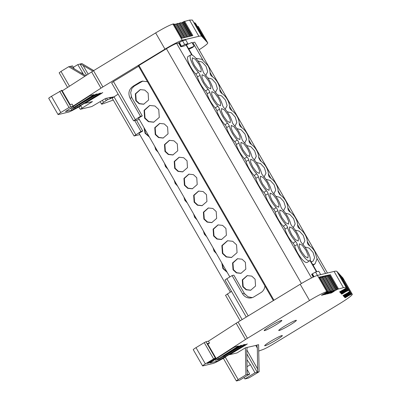 <?xml version="1.0" encoding="UTF-8"?>
<svg xmlns="http://www.w3.org/2000/svg" width="401" height="401" viewBox="0 0 401 401"><rect width="100%" height="100%" fill="white"/><g stroke="black" fill="none" stroke-linecap="round" stroke-linejoin="round"><path stroke-width="0.6" d="M284.69 326.098A10.18 0.872 150.1 0 0 278.725 330.489A10.18 0.872 150.1 0 0 290.419 324.735A10.18 0.872 150.1 0 0 296.379 320.339A10.18 0.872 150.1 0 0 284.69 326.098M270.635 341.336A10.18 0.872 150.1 0 0 264.67 345.732A10.18 0.872 150.1 0 0 276.364 339.973A10.18 0.872 150.1 0 0 282.324 335.582A10.18 0.872 150.1 0 0 270.635 341.336M270.144 326.193A10.18 0.872 150.1 0 0 264.184 330.589A10.18 0.872 150.1 0 0 275.873 324.83A10.18 0.872 150.1 0 0 281.838 320.439A10.18 0.872 150.1 0 0 270.144 326.193M222.986 356.399L238.269 346.594L241.597 345.261L222.986 356.399M195.818 74.025L198.375 72.386A11.554 3.193 -121.3 0 1 193.447 65.644A11.554 3.193 -121.3 0 1 190.721 54.977A11.554 3.193 -121.3 0 1 199.949 64.095A11.554 3.193 -121.3 0 1 203.031 71.278A2.476 0.682 -121.3 0 0 204.746 74.26A11.554 3.193 -121.3 0 1 212.756 88.185A2.476 0.682 -121.3 0 0 214.47 91.172A11.554 3.193 -121.3 0 1 222.48 105.097A2.476 0.682 -121.3 0 0 224.194 108.08A11.554 3.193 -121.3 0 1 232.204 122.009A2.476 0.682 -121.3 0 0 233.918 124.992A11.554 3.193 -121.3 0 1 241.928 138.916A2.476 0.682 -121.3 0 0 243.643 141.904A11.554 3.193 -121.3 0 1 251.653 155.829A2.476 0.682 -121.3 0 0 253.367 158.811A11.554 3.193 -121.3 0 1 261.377 172.741A2.476 0.682 -121.3 0 0 263.091 175.723A11.554 3.193 -121.3 0 1 271.101 189.653A2.476 0.682 -121.3 0 0 272.815 192.635A11.554 3.193 -121.3 0 1 280.82 206.56A2.476 0.682 -121.3 0 0 282.54 209.543A11.554 3.193 -121.3 0 1 290.545 223.472A2.476 0.682 -121.3 0 0 292.264 226.455A11.554 3.193 -121.3 0 1 300.269 240.384A2.476 0.682 -121.3 0 0 301.988 243.367A11.554 3.193 -121.3 0 1 306.91 250.109A11.554 3.193 -121.3 0 1 309.692 260.74A11.554 3.193 -121.3 0 1 300.409 251.658A11.554 3.193 -121.3 0 1 297.326 244.475L294.695 245.978A2.366 0.652 58.7 0 0 294.063 244.51A2.366 0.652 58.7 0 0 293.056 243.131A11.664 3.223 -121.3 0 1 288.083 236.319A11.664 3.223 -121.3 0 1 284.971 229.071A2.366 0.652 58.7 0 0 283.332 226.219A11.664 3.223 -121.3 0 1 278.359 219.412A11.664 3.223 -121.3 0 1 275.246 212.159A2.366 0.652 58.7 0 0 274.615 210.69A2.366 0.652 58.7 0 0 273.607 209.307A11.664 3.223 -121.3 0 1 268.635 202.5A11.664 3.223 -121.3 0 1 265.522 195.247A2.366 0.652 58.7 0 0 264.896 193.778A2.366 0.652 58.7 0 0 263.883 192.395A11.664 3.223 -121.3 0 1 258.911 185.588A11.664 3.223 -121.3 0 1 255.798 178.34A2.366 0.652 58.7 0 0 255.171 176.866A2.366 0.652 58.7 0 0 254.159 175.488A11.664 3.223 -121.3 0 1 249.186 168.681A11.664 3.223 -121.3 0 1 246.074 161.428A2.366 0.652 58.7 0 0 245.447 159.959A2.366 0.652 58.7 0 0 244.435 158.575A11.664 3.223 -121.3 0 1 236.354 144.515A2.366 0.652 58.7 0 0 234.71 141.663A11.664 3.223 -121.3 0 1 229.738 134.856A11.664 3.223 -121.3 0 1 226.63 127.608A2.366 0.652 58.7 0 0 225.999 126.135A2.366 0.652 58.7 0 0 224.991 124.756A11.664 3.223 -121.3 0 1 220.014 117.949A11.664 3.223 -121.3 0 1 216.906 110.696A2.366 0.652 58.7 0 0 216.274 109.227A2.366 0.652 58.7 0 0 215.267 107.844A11.664 3.223 -121.3 0 1 210.289 101.037A11.664 3.223 -121.3 0 1 207.182 93.784A2.366 0.652 58.7 0 0 206.55 92.315A2.366 0.652 58.7 0 0 205.543 90.932A11.664 3.223 -121.3 0 1 200.57 84.125A11.664 3.223 -121.3 0 1 197.457 76.877A2.366 0.652 58.7 0 0 196.826 75.403A2.366 0.652 58.7 0 0 195.818 74.025A11.664 3.223 -121.3 0 1 190.846 67.218A11.664 3.223 -121.3 0 1 188.089 56.451L190.721 54.977M198.375 72.386A2.476 0.682 -121.3 0 1 199.427 73.834A2.476 0.682 -121.3 0 1 200.089 75.368L197.457 76.877M205.543 90.932L208.099 89.298A11.554 3.193 -121.3 0 1 203.172 82.556A11.554 3.193 -121.3 0 1 200.089 75.368M208.099 89.298A2.476 0.682 -121.3 0 1 209.152 90.741A2.476 0.682 -121.3 0 1 209.813 92.28L207.182 93.784M215.267 107.844L217.823 106.21A11.554 3.193 -121.3 0 1 212.896 99.463A11.554 3.193 -121.3 0 1 209.813 92.28M217.823 106.21A2.476 0.682 -121.3 0 1 218.876 107.653A2.476 0.682 -121.3 0 1 219.537 109.192L216.906 110.696M224.991 124.756L227.547 123.117A11.554 3.193 -121.3 0 1 222.62 116.375A11.554 3.193 -121.3 0 1 219.537 109.192M227.547 123.117A2.476 0.682 -121.3 0 1 228.6 124.566A2.476 0.682 -121.3 0 1 229.262 126.099L226.63 127.608M234.71 141.663L237.267 140.029A11.554 3.193 -121.3 0 1 232.344 133.287A11.554 3.193 -121.3 0 1 229.262 126.099M244.435 158.575L246.991 156.941A2.476 0.682 -121.3 0 1 248.049 158.385A2.476 0.682 -121.3 0 1 248.71 159.924L246.074 161.428M254.159 175.488L256.715 173.849A11.554 3.193 -121.3 0 1 251.793 167.107A11.554 3.193 -121.3 0 1 248.71 159.924M256.715 173.849A2.476 0.682 -121.3 0 1 257.773 175.297A2.476 0.682 -121.3 0 1 258.434 176.836L255.798 178.34M263.883 192.395L266.439 190.761A11.554 3.193 -121.3 0 1 261.512 184.019A11.554 3.193 -121.3 0 1 258.434 176.836M266.439 190.761A2.476 0.682 -121.3 0 1 267.497 192.204A2.476 0.682 -121.3 0 1 268.154 193.743L265.522 195.247M273.607 209.307L276.164 207.673A11.554 3.193 -121.3 0 1 271.236 200.926A11.554 3.193 -121.3 0 1 268.154 193.743M276.164 207.673A2.476 0.682 -121.3 0 1 277.221 209.116A2.476 0.682 -121.3 0 1 277.878 210.655L275.246 212.159M283.332 226.219L285.888 224.585A11.554 3.193 -121.3 0 1 280.961 217.838A11.554 3.193 -121.3 0 1 277.878 210.655M293.056 243.131L295.612 241.492A11.554 3.193 -121.3 0 1 290.685 234.75A11.554 3.193 -121.3 0 1 287.602 227.567L284.971 229.071M295.612 241.492A2.476 0.682 -121.3 0 1 296.67 242.936A2.476 0.682 -121.3 0 1 297.326 244.475M309.692 260.74L307.181 262.399A11.664 3.223 -121.3 0 1 297.808 253.231A11.664 3.223 -121.3 0 1 294.695 245.978M195.883 58.29L201.999 59.348L207.868 65.594C209.392 68.29 210.129 70.867 210.084 73.323L210.56 74.977L211.803 76.305C214.094 77.759 216.024 79.824 217.593 82.501C219.116 85.202 219.853 87.779 219.808 90.235L220.284 91.889L221.527 93.217C223.813 94.666 225.748 96.736 227.317 99.413C228.841 102.115 229.578 104.691 229.532 107.142L230.009 108.801L231.247 110.125C233.537 111.578 235.472 113.643 237.041 116.325C238.565 119.022 239.302 121.598 239.257 124.054L239.733 125.708L240.971 127.037C243.262 128.49 245.191 130.556 246.765 133.232C248.289 135.934 249.026 138.51 248.981 140.967L249.457 142.621L250.695 143.949C252.986 145.398 254.916 147.468 256.49 150.144C258.008 152.846 258.75 155.423 258.705 157.874L260.419 160.856C262.71 162.31 264.64 164.375 266.214 167.057C267.733 169.753 268.475 172.33 268.429 174.786L268.906 176.44L270.144 177.768C272.434 179.222 274.364 181.287 275.938 183.964C277.457 186.665 278.199 189.242 278.154 191.698L279.868 194.68C282.159 196.129 284.088 198.199 285.662 200.876C287.181 203.578 287.923 206.154 287.878 208.605L288.354 210.264L289.592 211.588C291.883 213.041 293.813 215.106 295.387 217.788C296.905 220.485 297.647 223.061 297.602 225.517L298.078 227.172L299.316 228.5C301.607 229.953 303.537 232.019 305.111 234.695C306.63 237.397 307.372 239.973 307.326 242.43L307.803 244.084L309.041 245.412C311.331 246.861 313.261 248.931 314.83 251.607L317.051 258.861L315.046 263.853L312.765 264.64M347.537 296.359L347.903 296.088L347.537 296.359L347.306 295.958L347.552 296.374L345.096 297.793L344.72 297.387L349.923 294.399L348.564 292.179M346.96 295.727L347.326 295.457L346.96 295.727L346.73 295.326L346.975 295.748L344.514 297.166L344.143 296.755L346.023 295.607L348.975 294.038L349.176 294.404L349.707 294.164M346.384 295.096L346.75 294.825L346.384 295.096L346.148 294.695L346.399 295.116L343.938 296.534L343.562 296.123L348.399 293.407L348.599 293.773L349.126 293.532L348.404 292.274M345.802 294.464L346.168 294.194L345.802 294.464L345.572 294.063L345.817 294.484L343.356 295.903L342.985 295.492L347.817 292.775L348.018 293.141L348.549 292.9L348.248 292.379M344.173 292.725L344.544 292.454L344.173 292.725L343.943 292.324L344.188 292.745L341.732 294.164L341.356 293.753L346.559 290.765L345.201 288.545M343.597 292.098L343.963 291.828L343.597 292.098L343.366 291.692L343.612 292.113L341.151 293.532L340.78 293.121L342.665 291.978L345.612 290.404L345.812 290.775L346.344 290.53M343.02 291.467L343.386 291.196L343.02 291.467L342.785 291.061L343.035 291.482L340.574 292.9L340.198 292.494L345.035 289.778L345.236 290.144L345.762 289.898L345.04 288.645M342.439 290.835L342.805 290.565L342.439 290.835L342.208 290.429L342.454 290.85L339.998 292.269L339.622 291.863L344.459 289.146L344.654 289.512L345.186 289.266L344.885 288.75M328.158 275.572L329.517 274.865L337.762 289.206L336.409 289.913L328.158 275.572L327.517 275.898L335.767 290.239L334.153 291.201L333.943 290.845M333.762 291.502L331.502 292.905L329.697 293.326L334.685 290.324L333.657 290.57L325.411 276.229L326.439 275.983L334.685 290.324L334.389 290.57M333.838 291.482L333.497 291.758L333.226 291.286M331.015 292.159L328.755 293.557L326.945 293.983L331.938 290.981L330.91 291.221L322.665 276.88L323.687 276.635L331.938 290.981L331.637 291.226M331.086 292.139L330.75 292.409L330.474 291.943M328.264 292.81L326.003 294.214L324.198 294.64L329.186 291.632L328.153 291.878L319.908 277.537L320.94 277.291L329.186 291.632L328.89 291.878M328.339 292.795L327.998 293.066L327.727 292.6M325.512 293.467L323.251 294.87L321.442 295.296L326.138 292.535M325.587 293.452L325.246 293.722L324.975 293.256M180.781 46.782L184.38 45.925L187.929 43.704L185.753 39.915L182.495 40.691L184.676 44.481L180.781 46.782L178.605 42.997L176.681 43.453A9.429 0.807 150.1 0 0 166.42 48.716L138.385 65.804M182.495 40.691L178.605 42.997M80.761 105.518L80.897 105.749L80.551 105.699L80.947 105.403L102.771 92.541M80.766 105.513L80.907 105.754L79.864 106.44L74.025 109.578A9.398 0.802 -29.9 0 1 68.566 112.095L58.27 114.551A4.702 0.401 -29.9 0 1 58.055 114.546A4.702 0.401 -29.9 0 1 60.807 112.521L69.037 107.513L70.766 106.626L73.223 106.039L102.877 86.932L164.986 49.148A15.664 1.338 -29.9 0 1 182.255 40.27L198.881 36.306A62.656 5.353 -29.9 0 1 201.693 36.285L207.718 42.847A23.499 2.005 -29.9 0 1 207.743 42.882L198.385 26.611L206.405 40.707L204.094 38.195L195.848 23.854L194.811 22.722L194.229 22.997L201.076 34.907M198.154 26.366L197.573 26.641L204.42 38.546M286.54 216.51L288.705 221.482L288.489 224.139L285.667 222.7L281.888 217.618L279.738 212.705L279.898 210.009L282.71 211.377L286.54 216.51M276.815 199.598L278.981 204.575L278.77 207.232L275.943 205.793L272.164 200.706L270.013 195.793L270.174 193.097L272.986 194.465L276.815 199.598M267.091 182.686L269.256 187.663L269.046 190.32L266.219 188.881L262.439 183.798L260.289 178.881L260.45 176.189L263.262 177.558L267.091 182.686M257.367 165.778L259.532 170.751L259.322 173.407L256.495 171.969L252.715 166.886L250.565 161.974L250.725 159.277L253.537 160.646L257.367 165.778M247.643 148.866L249.808 153.844L249.597 156.5L246.77 155.062L242.991 149.974L240.841 145.062L241.001 142.365L243.813 143.733L247.643 148.866M237.918 131.954L240.084 136.931L239.873 139.588L237.046 138.15L233.267 133.067L231.116 128.15L231.277 125.458L234.089 126.826L237.918 131.954M228.194 115.047L230.359 120.019L230.149 122.676L227.322 121.237L223.542 116.155L221.392 111.242L221.552 108.546L224.365 109.914L228.194 115.047M218.47 98.135L220.635 103.112L220.425 105.769L217.598 104.33L213.818 99.242L211.668 94.33L211.828 91.634L214.645 93.002L218.47 98.135M208.746 81.223L210.911 86.2L210.7 88.857L207.873 87.418L204.094 82.335L201.949 77.418L202.104 74.726L204.921 76.095L208.746 81.223M199.026 64.315L201.187 69.288L200.976 71.944L198.149 70.506L194.37 65.423L192.224 60.511L192.38 57.814L195.197 59.183L199.026 64.315M296.264 233.417L298.429 238.394L298.214 241.051L295.392 239.613L291.612 234.53L289.462 229.613L289.622 226.921L292.434 228.289L296.264 233.417M305.988 250.329L308.153 255.307L307.938 257.963L305.116 256.525L301.336 251.437L299.186 246.525L299.341 243.833L302.159 245.196L305.988 250.329M140.42 89.568L135.713 93.854L136.225 100.576L139.448 103.608L143.929 104.18M148.129 93.172L148.591 100.014L143.698 104.24L139.117 103.764L135.784 100.681L135.322 93.839L140.21 89.613L144.796 90.09L148.129 93.172M149.889 105.408L144.47 110.315L145.047 118.034L148.761 121.518L153.909 122.16M158.751 109.533L159.282 117.373L153.678 122.215L148.425 121.673L144.606 118.14L144.079 110.3L149.683 105.458L154.931 105.999L158.751 109.533M247.387 275.582L242.675 279.873L243.186 286.59L246.415 289.622L250.891 290.199M255.091 279.186L255.552 286.028L250.665 290.254L246.084 289.783L242.745 286.695L242.284 279.858L247.176 275.627L251.758 276.104L255.091 279.186M237.663 258.67L232.951 262.961L233.462 269.683L236.69 272.715L241.166 273.287M245.367 262.274L245.828 269.116L240.941 273.347L236.359 272.87L233.021 269.788L232.56 262.946L237.452 258.72L242.034 259.191L245.367 262.274M227.683 240.695L222.259 245.602L222.841 253.317L226.55 256.8L231.698 257.442M236.545 244.821L237.071 252.66L231.472 257.502L226.219 256.956L222.4 253.422L221.868 245.582L227.472 240.74L232.725 241.287L236.545 244.821M218.214 224.851L213.507 229.141L214.014 235.858L217.242 238.891L221.718 239.467M225.923 228.455L226.385 235.297L221.492 239.522L216.911 239.051L213.573 235.963L213.111 229.121L218.004 224.896L222.585 225.372L225.923 228.455M208.49 207.939L203.783 212.229L204.289 218.951L207.517 221.984L211.994 222.555M216.199 211.543L216.66 218.385L211.768 222.615L207.187 222.139L203.848 219.056L203.387 212.214L208.279 207.989L212.861 208.46L216.199 211.543M198.766 191.031L194.059 195.317L194.565 202.039L197.793 205.071L202.269 205.643M206.475 194.635L206.936 201.477L202.044 205.703L197.462 205.227L194.129 202.144L193.668 195.302L198.555 191.076L203.137 191.553L206.475 194.635M189.046 174.119L184.335 178.41L184.841 185.127L188.069 188.159L192.545 188.736M196.751 177.723L197.212 184.565L192.32 188.791L187.738 188.32L184.405 185.232L183.944 178.39L188.831 174.164L193.412 174.641L196.751 177.723M179.322 157.207L174.61 161.498L175.122 168.22L178.345 171.252L182.821 171.823M187.026 160.811L187.488 167.653L182.595 171.884L178.014 171.407L174.681 168.325L174.219 161.483L179.107 157.257L183.688 157.728L187.026 160.811M169.598 140.295L164.886 144.586L165.397 151.307L168.62 154.34L173.102 154.911M177.302 143.904L177.763 150.746L172.871 154.971L168.29 154.495L164.956 151.413L164.495 144.571L169.382 140.345L173.969 140.821L177.302 143.904M159.874 123.388L155.162 127.678L155.673 134.395L158.896 137.428L163.377 138.004M167.578 126.992L168.039 133.834L163.147 138.059L158.565 137.583L155.232 134.5L154.771 127.658L159.658 123.433L164.245 123.909L167.578 126.992M285.487 213.177L289.728 214.299L293.592 218.555L295.181 223.888L293.286 227.588M275.763 196.269L280.003 197.387L283.868 201.643L285.462 206.976L283.562 210.68M266.038 179.357L270.279 180.475L274.144 184.736L275.738 190.069L273.838 193.768M256.314 162.445L260.555 163.568L264.419 167.824L266.013 173.157L264.114 176.856M246.59 145.538L250.831 146.656L254.695 150.911L256.289 156.245L254.389 159.949M236.866 128.626L241.106 129.744L244.971 134.004L246.565 139.337L244.67 143.037M227.141 111.714L231.382 112.836L235.247 117.092L236.841 122.425L234.946 126.125M217.417 94.806L221.658 95.924L225.522 100.18L227.116 105.513L225.222 109.217M207.698 77.894L211.934 79.012L215.803 83.273L217.392 88.606L215.497 92.305M197.974 60.982L202.209 62.105L206.079 66.36L207.668 71.694L205.773 75.393M295.211 230.089L299.452 231.212L303.316 235.467L304.905 240.8L303.011 244.5M304.935 247.001L309.176 248.119L313.041 252.374L314.63 257.708L312.991 261.277L311.076 261.703M144.35 128.26L145.533 133.177L149.152 136.616M149.388 137.017L145.092 133.282L143.979 127.618M222.144 263.542L223.327 268.464L226.946 271.898M227.177 272.299L222.886 268.565L221.773 262.901M213.638 248.755L214.505 251.006L216.004 252.866M216.465 253.673L214.064 251.111L213.036 247.708M203.914 231.843L204.781 234.094L206.279 235.958M206.741 236.76L204.34 234.199L203.312 230.796M194.189 214.931L195.056 217.182L196.555 219.046M197.016 219.853L194.615 217.287L193.588 213.888M184.465 198.024L185.332 200.274L186.831 202.134M187.292 202.941L184.891 200.38L183.864 196.976M174.741 181.112L175.608 183.362L177.107 185.227M177.568 186.029L175.167 183.468L174.139 180.064M165.017 164.199L165.884 166.45L167.382 168.315M167.844 169.122L165.443 166.555L164.415 163.157M155.292 147.292L156.159 149.543L157.658 151.403M158.119 152.21L155.718 149.643L154.691 146.245M138.676 117.989L142.27 115.889L131.137 96.521M139.167 133.132L142.761 131.032L136.5 120.145M187.743 36.812L179.783 22.977L180.811 22.732L188.771 36.566M184.991 37.468L177.036 23.629L178.064 23.383L186.019 37.223M182.239 38.125L174.285 24.286L175.312 24.04L183.272 37.874M180.515 22.977L180.811 22.732L180.515 22.977M179.783 22.977L179.142 23.303L187.011 36.982M177.768 23.634L178.064 23.383L177.768 23.634M177.036 23.629L176.395 23.955L184.265 37.639M175.016 24.286L175.312 24.04L175.016 24.286M174.285 24.286L173.643 24.611M178.325 23.789L179.142 23.303M175.573 24.446L176.395 23.955M181.072 23.133L181.894 22.646L189.763 36.331M345.401 289.507L345.035 289.778L345.401 289.507L344.945 288.71L345.186 289.266M345.978 290.134L345.612 290.404L345.978 290.134L345.101 288.605L345.762 289.898M348.765 293.136L348.399 293.407L348.765 293.136L348.309 292.339L348.549 292.9M349.341 293.768L348.975 294.038L349.341 293.768L348.464 292.239L349.126 293.532M190.49 36.155L182.535 22.321L181.894 22.646M319.908 277.537L319.266 277.863M327.221 291.692L327.512 292.204L328.153 291.878M320.645 277.537L320.94 277.291L320.645 277.537M322.665 276.88L322.018 277.206L330.269 291.547L330.91 291.221M323.391 276.88L323.687 276.635L323.391 276.88M325.411 276.229L324.77 276.55L333.015 290.895L333.657 290.57M326.143 276.229L326.439 275.983L326.143 276.229M346.559 290.765L345.261 288.509L346.559 290.765L346.193 291.036M348.624 292.144L349.923 294.399L349.557 294.67M182.535 22.321L183.889 21.614L192.039 35.784M327.512 292.204L325.898 293.171L325.692 292.81M321.201 277.698L322.018 277.206M330.269 291.547L328.655 292.514L328.449 292.154M323.948 277.041L324.77 276.55M333.015 290.895L331.401 291.858L331.196 291.497M344.654 289.512L342.995 290.454L342.805 290.113M345.236 290.144L343.577 291.086L343.381 290.745M345.812 290.775L344.153 291.712L343.958 291.377M346.183 291.041L346.394 291.402L344.73 292.344L344.539 292.008M348.018 293.141L346.359 294.083L346.163 293.748M348.599 293.773L346.94 294.715L346.745 294.379M349.176 294.404L347.517 295.347L347.321 295.011M349.547 294.675L349.752 295.036L348.093 295.978L347.903 295.637M139.297 119.478L133.588 120.841L140.495 116.31L130.074 98.19L131.734 97.794L130.666 92.661L131.899 88.365L134.4 85.989L142.946 81.007M85.709 75.714L70.19 66.365L68.701 66.721L60.982 71.413L69.483 86.19M81.568 73.273L82.521 72.691L77.784 64.616L80.426 63.924L92.842 71.122M326.7 276.384L327.517 275.898M344.825 288.875L346.379 287.803L338.128 273.462L340.439 275.973L339.853 276.249L348.098 290.59L346.95 291.191L345.361 288.449L346.95 291.191M346.394 291.402L346.92 291.161M348.188 292.504L349.722 291.447L341.477 277.106L343.782 279.617L352.258 294.204A23.499 2.005 -29.9 0 1 352.278 294.239A23.499 2.005 -29.9 0 1 338.519 304.374L272.75 344.379A9.398 0.802 -29.9 0 1 262.966 349.527L258.72 351.07M349.752 295.036L350.284 294.79L348.725 292.083M138.32 118.235L138.571 118.21M110.3 97.318L110.927 98.405L112.866 97.227L112.741 97.007M82.521 72.691L83.443 74.375M70.245 66.416L72.496 65.879L74.32 68.992M96.992 93.904L80.085 104.21C78.315 105.192 77.979 105.288 79.077 104.501L93.734 95.237L97.062 93.904M77.147 106.29L77.619 107.112L71.909 110.064L65.468 111.578M71.724 107.453L72.375 108.581L73.032 108.465L97.122 94.315L100.646 93.052M326.389 292.209L327.527 291.462L319.266 277.146M335.767 290.239L336.409 289.913M343.106 279.943L351.446 294.234L350.284 294.79M252.389 297.587A8.687 8.311 -103.4 0 1 252.219 297.607L248.049 296.795L244.154 293.301L242.495 293.697L232.074 275.572L226.856 278.745A3.133 0.266 150.1 0 0 225.021 280.098L246.279 317.061M139.789 134.621L134.074 135.984L140.982 131.453L134.721 120.566M140.982 131.453L142.761 131.032M118.11 94.17L112.265 98.055M134.074 135.984L112.12 98.05M140.495 116.31L142.27 115.889M130.074 98.19C127.914 93.388 128.851 89.438 132.891 86.35L139.879 82.1L142.18 81.152L147.488 81.709M138.606 66.26L113.468 81.553L111.774 82.912M133.588 120.841L111.633 82.907M194.811 22.722L203.056 37.062L200.751 34.551L192.355 20.05L189.548 20.07L183.889 21.614M192.505 20.215L200.751 34.551M113.267 100.044L102.566 103.944A9.398 0.802 -29.9 0 1 101.558 104.115A9.398 0.802 -29.9 0 1 103.558 102.325L107.488 99.764L110.275 98.751L109.553 97.493M110.927 98.405L110.275 98.751M113.217 96.952L105.684 98.415L91.749 106.566L80.3 109.298L78.832 106.997M80.426 63.924L81.914 63.569L93.734 70.576M73.343 67.318L77.784 64.616M59.293 72.766L60.982 71.413M80.3 109.298L92.471 101.568L85.012 103.348L101.563 93.423L101.408 93.152M84.832 76.28L68.701 66.721M102.686 92.546L101.563 93.423M80.551 105.699L80.947 105.403M70.155 104.616L61.919 90.29L51.473 96.285C49.208 97.694 48.361 98.37 48.937 98.315M73.223 106.039L72.13 104.145L70.095 104.631L61.849 90.29M184.585 21.253L192.831 35.599L181.869 38.21L173.623 23.87L172.921 24.035C169.483 25.138 163.723 28.1 155.653 32.912L93.538 70.696L62.245 90.862M78.38 105.042L79.077 104.501M65.503 111.518L88.731 96.471L90.776 95.383L93.959 94.646M77.619 107.112L100.571 93.047M93.889 94.641L73.774 107.498L73.203 106.501M72.521 108.586L73.774 107.498M138.997 133.242L230.329 292.073M186.375 44.842L191.944 42.451L194.124 46.24L192.36 47.579L188.881 49.198M232.074 275.572L233.853 275.151L244.951 294.449M138.505 118.1L229.838 276.931M237.267 140.029A2.476 0.682 -121.3 0 1 238.986 143.012L236.354 144.515M246.991 156.941A11.554 3.193 -121.3 0 1 238.986 143.012M285.888 224.585A2.476 0.682 -121.3 0 1 287.602 227.567M194.124 46.24L188.55 48.626M187.929 43.704L184.676 44.481M207.743 42.882A23.499 2.005 -29.9 0 1 199.107 49.799M84.847 103.062L85.012 103.348M326.279 292.299L326.63 292.053M344.795 288.84L345.161 288.57M348.153 292.469L348.524 292.204M231.502 291.362L225.653 295.246M313.226 277.111L311.627 274.329L315.517 272.023L318.775 271.246L320.71 274.62M264.921 285.933A8.687 8.311 76.6 0 1 260.926 292.61L253.938 296.86A8.687 8.311 76.6 0 1 251.643 297.803A8.687 8.311 76.6 0 1 242.495 293.697M327.457 273.011L194.761 42.235A9.429 0.807 150.1 0 0 192.951 42.727L192.269 43.022M257.637 372.103L259.126 371.752L258.595 344.68L256.83 345.101L257.342 348.073L257.637 372.103L254.996 372.8L250.394 364.639L246.916 359.652M225.086 357.055L225.442 357.111L224.405 357.797L218.56 360.935A9.398 0.802 -29.9 0 1 213.101 363.456L202.811 365.907A4.702 0.401 -29.9 0 1 202.595 365.902A4.702 0.401 -29.9 0 1 205.347 363.877L215.302 357.983L215.793 357.882L215.287 358.299L207.111 363.426L208.54 363.116L208.229 362.574M254.996 372.8L244.876 378.955L244.044 377.506M247.086 369.411L249.708 374.058L247.452 374.599L247.131 371.842L246.76 350.594L247.146 347.411L245.382 347.832L237.006 352.925L229.547 354.705L229.387 354.419M247.382 374.474L245.913 374.9L245.382 347.832M225.332 357.226L238.194 379.597A3.133 0.266 150.1 0 0 236.359 380.945A3.133 0.266 150.1 0 0 236.505 380.95L239.587 380.213L249.708 374.058M221.683 357.647L222.159 358.469L219.537 359.993A5.328 0.456 -29.9 0 1 216.445 361.421L210.079 362.94L210.605 362.459L233.267 347.827L235.312 346.74L238.495 346.003L218.314 358.855L217.738 357.857M352.278 294.239L342.945 278.003A23.499 2.005 150.1 0 0 342.92 277.968L336.89 271.407A62.656 5.353 150.1 0 0 334.083 271.427L317.457 275.397L315.517 272.023M215.793 357.882L207.472 343.542L209.512 343.055L208.42 341.161L205.969 341.747L204.239 342.634L196.009 347.642A4.702 0.401 150.1 0 0 193.257 349.667L202.595 365.902M244.876 378.955L247.953 378.218A3.133 0.266 150.1 0 0 251.407 376.444L259.126 371.752M218.314 358.855A3.133 0.266 -29.9 0 0 216.911 359.938A3.133 0.266 -29.9 0 0 217.056 359.943L217.568 359.822A3.133 0.266 -29.9 0 0 220.841 358.153L243.297 344.84L245.181 344.409L244.174 345.136L224.575 356.89L224.159 356.168M225.081 357.05L245.262 344.9L247.312 343.903L246.099 344.78L245.943 344.509M209.512 343.055L207.873 344.113M210.244 361.436L210.585 362.028L208.54 363.116M210.585 362.028L245.507 339.482A9.398 0.802 -29.9 0 1 247.412 338.289L309.527 300.504A15.664 1.338 -29.9 0 1 326.795 291.632L317.457 275.397A15.664 1.338 150.1 0 0 300.189 284.269L238.079 322.053A9.398 0.802 150.1 0 0 236.169 323.246L208.42 341.161M319.251 277.121L329.517 274.865M337.762 289.206L343.421 287.662A62.656 5.353 -29.9 0 1 346.228 287.642L338.133 273.462M348.098 290.59L348.685 290.314L349.722 291.447L341.477 277.106M343.201 279.893L343.782 279.617M351.446 294.234L352.028 293.958M247.146 347.411L256.956 345.191M238.194 379.597L245.913 374.9M222.159 358.469A4.702 0.401 -29.9 0 1 224.575 356.89M229.547 354.705L246.099 344.78M326.795 291.632L327.497 291.462M337.241 289.522L328.995 275.181M179.041 42.646L181.217 46.436M190.63 36.12L182.676 22.286M80.04 64.08L86.521 75.188M88.15 74.135L82.967 65.248M191.422 35.935L183.367 21.93M76.09 108.054L75.604 107.207M74.521 107.799L75.002 108.636M325.281 293.066L325.497 293.442M328.033 292.409L328.249 292.785M330.785 291.753L331 292.134M333.532 291.101L333.747 291.477M350.314 294.825L348.735 292.078M113.954 96.696L135.764 134.626M134.4 85.989L132.891 86.35M141.388 81.739L139.879 82.1M113.468 81.553L135.277 119.483M105.147 98.741L106.16 100.506M103.558 102.325L102.445 100.385M106.591 98.2L107.488 99.764M80.796 105.869L81.989 107.944M61.428 90.39L70.766 106.626M69.037 107.513L59.704 91.278M93.538 70.696L102.877 86.932M100.967 88.125L91.634 71.889M95.799 94.185L96.055 94.636M80.085 104.21L79.939 103.954M70.766 108.069L71.909 110.064M80.035 105.533L79.619 104.811M99.378 93.333L99.638 93.779M93.062 94.842L93.258 95.187M336.549 289.878L328.304 275.537M347.532 290.915L345.928 288.124M350.895 294.55L349.291 291.758M181.518 46.24L179.342 42.451M192.355 20.05L201.693 36.285M198.881 36.306L189.548 20.07M198.385 26.611L207.718 42.847M51.473 96.285L60.807 112.521M155.653 32.912L164.986 49.148M172.921 24.035L182.255 40.27M341.622 290.645L341.948 291.206M342.203 291.276L342.524 291.838M342.78 291.908L343.106 292.469M343.361 292.54L343.682 293.101M344.985 294.279L345.311 294.84M345.567 294.91L345.888 295.472M346.143 295.542L346.464 296.098M346.725 296.174L347.045 296.73M227.347 293.888L242.124 319.592M314.053 276.725L312.364 273.783M312.063 273.983L313.727 276.875M226.856 278.745L248.214 315.888M138.906 65.388L273.948 300.234M250.394 364.639L247.041 366.679M323.612 293.958L323.938 294.519M326.369 293.301L326.69 293.863M329.116 292.645L329.442 293.206M331.868 291.988L332.188 292.55M340.248 291.437L340.569 291.998M340.83 292.068L341.151 292.63M341.406 292.7L341.727 293.261M341.983 293.332L342.309 293.893M343.612 295.071L343.933 295.632M344.193 295.702L344.514 296.264M344.77 296.334L345.091 296.895M345.346 296.961L345.672 297.522M257.803 369.296L246.76 349.822M246.815 353.852L257.252 372.258M220.625 359.411L220.139 358.564M219.056 359.156L219.537 359.993M325.622 273.447L317.041 258.525M309.788 245.908L307.316 241.618M300.063 228.996L297.592 224.705M290.339 212.084L287.868 207.793M280.615 195.177L278.144 190.881M270.891 178.265L268.419 173.974M261.166 161.352L258.7 157.062M251.442 144.445L248.976 140.15M241.718 127.533L239.252 123.242M231.994 110.621L229.527 106.33M222.269 93.714L219.803 89.418M212.545 76.802L210.079 72.511M202.821 59.889L192.951 42.727M316.454 271.803L309.948 260.49M191.758 54.942L186.034 44.987M166.42 48.716L301.437 283.517M176.681 43.453L311.517 277.948M215.302 357.983L205.969 341.747M207.472 343.542L215.718 357.882M213.578 358.87L204.239 342.634M238.079 322.053L247.412 338.289M245.507 339.482L236.169 323.246M322.94 294.334L323.251 294.87M325.697 293.677L326.003 294.214M328.444 293.026L328.755 293.557M331.196 292.369L331.502 292.905M330.208 274.505L338.454 288.85M339.712 291.773L339.998 292.269M340.289 292.404L340.574 292.9M340.87 293.036L341.151 293.532M341.446 293.667L341.732 294.164M340.439 275.973L348.685 290.314M343.071 295.407L343.356 295.903M343.652 296.038L343.938 296.534M344.228 296.67L344.514 297.166M344.81 297.296L345.096 297.793M257.342 348.073L255.743 345.361M240.334 345.542L240.59 345.993M224.625 355.567L224.475 355.311M237.598 346.198L237.793 346.544M215.302 359.426L216.445 361.421M243.918 344.69L244.174 345.136M196.009 347.642L205.347 363.877M300.189 284.269L309.527 300.504M334.083 271.427L343.421 287.662M336.89 271.407L346.228 287.642M342.92 277.968L352.258 294.204M315.046 263.853L313.116 265.251M188.796 36.561L180.841 22.732M186.044 37.213L178.094 23.388M183.297 37.869L175.342 24.04M320.97 277.291L329.216 291.632M323.717 276.64L331.963 290.981M326.469 275.983L334.715 290.324M348.624 292.139L349.923 294.399M325.261 293.081L325.482 293.467M328.013 292.424L328.239 292.81M330.76 291.768L330.985 292.159M333.512 291.111L333.737 291.502M204.094 38.195L195.848 23.854M67.579 87.423L59.147 72.766M181.894 38.205L173.653 23.87M100.2 101.754L101.558 104.115M48.721 98.31L58.055 114.546M225.512 295.241L240.189 320.77M138.34 65.804L273.352 300.595M186.34 44.782L192.315 55.173M310.143 260.079L316.83 271.713M319.276 277.121L327.527 291.462M223.372 358.354L236.359 380.945M216.911 359.938L216.259 358.81"/></g></svg>
